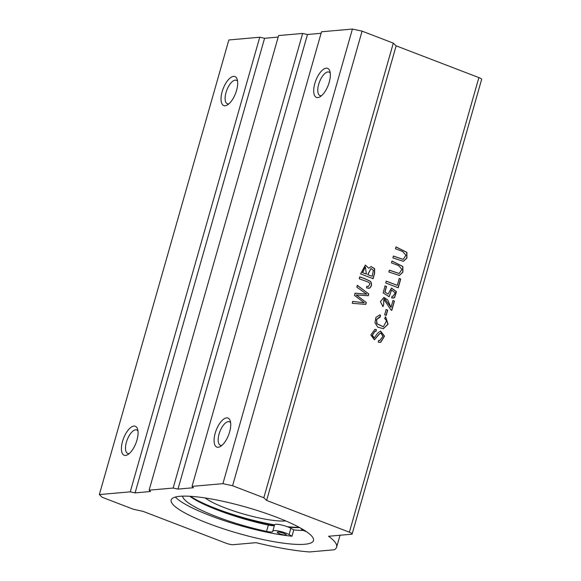 <?xml version="1.0" encoding="UTF-8"?>
<svg xmlns="http://www.w3.org/2000/svg" width="581" height="581" viewBox="0 0 581 581"><rect width="100%" height="100%" fill="white"/><g stroke="black" fill="none" stroke-linecap="round" stroke-linejoin="round"><path stroke-width="0.87" d="M380.286 316.965L376.677 319.477L376.953 323.682L383.329 326.791L386.605 320.777L384.644 318.403L385.588 316.71L388.086 324.205L383.322 328.708L377.766 327.147L374.97 322.666L375.922 317.4L379.604 315.004L380.417 314.996L380.286 316.965M399.241 278.481L400.716 279.047L398.225 287.784L385.733 282.991L386.263 281.139L397.281 285.373L399.241 278.481M375.987 331.388L374.963 331.293L372.348 335.31L374.222 337.91L377.788 333.036L380.555 331.025L384.506 336.145L380.744 342.282L378.275 342.187L378.638 340.393L379.829 340.502L382.908 336.355L380.845 332.964L379.335 334.039L374.418 339.827L370.845 334.961L374.861 329.376L376.372 329.565L375.987 331.388M393.41 256.054L403.199 259.395L405.908 255.255L402.698 251.522L395.487 248.755L396.017 246.903L406.911 252.372L406.903 258.058L403.446 261.334L392.879 257.906L393.41 256.054M382.959 306.608L380.432 301.626L383.888 297.421L387.73 299.934L390.998 307.407L392.959 300.551L394.426 301.118L391.797 310.363L390.788 309.753L383.903 299.259L383.62 304.909L382.959 306.608M266.628 500.444L349.384 532.211A5.549 1.024 15.9 0 1 352.151 533.961L481.649 79.35A5.549 1.024 -164.1 0 0 478.882 77.6L396.133 45.834L393.315 43.132L362.086 31.142L352.413 29.05L321.518 31.781L192.02 486.384L222.915 483.661L232.589 485.752L263.818 497.743L266.628 500.444L396.133 45.834M389.386 270.165L399.176 273.513L401.892 269.366L398.675 265.633L391.463 262.866L391.993 261.014L402.887 266.483L402.88 272.169L399.43 275.452L388.863 272.017L389.386 270.165M368.71 268.219L371.128 266.541L374.622 268.669L374.622 273.368L373.096 278.698L360.605 273.905L365.347 265.067L368.71 268.219L365.26 265.081M356.298 294.916L366.32 302.505L365.783 304.4L352.231 303.311L352.769 301.416L364.287 302.824L354.483 295.402L355.122 293.173L366.742 294.204L356.821 287.188L357.351 285.329L368.753 293.957L368.245 295.744L356.124 294.93L366.32 302.505M386.162 309.535L387.701 310.123L386.198 315.403L384.658 314.808L386.162 309.535M359.77 276.854C364.018 278.277 367.628 279.817 370.591 281.48C372.109 284.058 371.782 286.273 369.603 288.118L366.524 287.98L366.793 286.23L368.434 286.513L369.93 283.797C369.596 281.814 362.893 280.463 359.24 278.706L359.77 276.854M388.108 294.117L391.492 288.074L396.453 291.662L394.608 297.61L391.681 298.017L392.059 296.157L393.09 296.23L395.254 292.831L391.558 290.013L389.132 296.702L383.104 292.882L385.087 285.925L386.554 286.491L384.963 292.069L388.108 294.117L384.963 292.069M352.151 533.961A5.549 1.024 15.9 0 1 351.498 534.237L328.541 536.263A98.044 18.127 15.9 0 1 336.624 547.149A98.044 18.127 15.9 0 1 334.329 549.764L309.579 551.95A98.044 18.127 15.9 0 1 256.039 542.669L233.083 544.702A5.549 1.024 15.9 0 1 225.827 543.126L143.071 511.36L133.398 509.261L102.169 497.278L99.351 494.576L130.246 491.846L135.082 492.891L264.58 38.288L259.743 37.235L228.849 39.966L99.351 494.576M303.478 530.468A73.998 13.683 15.9 0 1 293.768 529.916L290.849 528.274A9.252 1.707 15.9 0 0 288.525 527.17A9.252 1.707 -164.1 0 0 279.555 524.592A9.252 1.707 -164.1 0 0 274.624 524.73L272.83 531.027A9.252 1.707 15.9 0 1 279.301 531.187A9.252 1.707 15.9 0 1 289.062 534.564L291.974 536.212A73.998 13.683 15.9 0 1 175.36 497.053M283.869 533.373A4.626 0.857 15.9 0 1 286.172 534.825A4.626 0.857 15.9 0 1 281.487 534.382A4.626 0.857 15.9 0 1 277.275 532.298A4.626 0.857 15.9 0 1 277.282 532.283A4.626 0.857 15.9 0 1 283.869 533.373M274.479 525.239A65.304 12.07 -164.1 0 1 189.762 496.276A67.519 12.484 -164.1 0 0 268.349 525.086A9.252 1.707 -164.1 0 0 274.406 525.478M182.616 496.152A67.519 12.484 -164.1 0 0 266.556 531.383A9.252 1.707 -164.1 0 0 272.859 531.506A9.252 1.707 -164.1 0 0 272.845 531.266A9.252 1.707 15.9 0 1 272.83 531.027M293.768 529.916L291.974 536.212M306.514 531.724A9.252 1.707 15.9 0 1 301.14 528.528A9.252 1.707 15.9 0 1 301.183 528.427L301.14 528.528M288.525 527.17A65.304 12.07 -164.1 0 0 299.651 527.577M208.005 523.321A73.998 13.683 15.9 0 1 171.155 500.016A73.998 13.683 15.9 0 1 246.075 507.126A73.998 13.683 15.9 0 1 313.493 540.555A73.998 13.683 15.9 0 1 289.788 543.903A73.998 13.683 15.9 0 1 208.005 523.321M135.082 492.891L150.53 491.526L149.121 490.175L278.619 35.572L302.643 33.444L307.48 34.497L177.982 489.1L193.429 487.735L192.02 486.384M149.121 490.175L173.145 488.055L302.643 33.444M173.145 488.055L177.982 489.1M278.19 37.082L264.58 38.288M321.09 33.291L307.48 34.497M263.818 497.743L393.315 43.132M130.246 491.846L259.743 37.235M233.54 76.372A15.542 6.638 111 0 1 237.193 79.401A15.542 6.638 111 0 1 235.552 93.439A15.542 6.638 111 0 1 227.374 104.965A15.542 6.638 111 0 1 221.622 93.781A15.542 6.638 111 0 1 233.54 76.372M133.921 426.069A15.542 6.638 111 0 1 137.581 429.098A15.542 6.638 111 0 1 135.939 443.136A15.542 6.638 111 0 1 127.762 454.662A15.542 6.638 111 0 1 122.01 443.485A15.542 6.638 111 0 1 133.921 426.069M352.413 29.05L222.915 483.661M232.589 485.752L362.086 31.142M326.21 68.18A15.542 6.638 111 0 1 329.863 71.209A15.542 6.638 111 0 1 328.221 85.247A15.542 6.638 111 0 1 320.044 96.78A15.542 6.638 111 0 1 314.292 85.596A15.542 6.638 111 0 1 326.21 68.18M226.59 417.877A15.542 6.638 111 0 1 230.25 420.905A15.542 6.638 111 0 1 228.609 434.951A15.542 6.638 111 0 1 220.431 446.477A15.542 6.638 111 0 1 214.679 435.292A15.542 6.638 111 0 1 226.59 417.877M137.973 430.979A12.579 5.374 -69 0 0 136.746 429.969A12.579 5.374 -69 0 0 135.627 429.824A12.579 5.374 -69 0 0 126.781 441.008A12.579 5.374 -69 0 0 127.733 453.456A12.579 5.374 -69 0 0 128.851 453.601A12.579 5.374 -69 0 0 129.309 453.529M230.642 422.786A12.579 5.374 -69 0 0 229.415 421.784A12.579 5.374 -69 0 0 228.297 421.639A12.579 5.374 -69 0 0 219.451 432.816A12.579 5.374 -69 0 0 220.402 445.271A12.579 5.374 -69 0 0 221.521 445.416A12.579 5.374 -69 0 0 221.978 445.344M237.585 81.282A12.579 5.374 -69 0 0 236.358 80.272A12.579 5.374 -69 0 0 235.24 80.127A12.579 5.374 -69 0 0 226.394 91.304A12.579 5.374 -69 0 0 227.345 103.759A12.579 5.374 -69 0 0 228.929 103.832M330.255 73.09A12.579 5.374 -69 0 0 329.028 72.088A12.579 5.374 -69 0 0 327.909 71.942A12.579 5.374 -69 0 0 319.063 83.119A12.579 5.374 -69 0 0 320.015 95.574A12.579 5.374 -69 0 0 321.133 95.72A12.579 5.374 -69 0 0 321.598 95.64M205.144 497.968A46.248 8.548 -164.1 0 0 244.064 514.17A46.248 8.548 -164.1 0 0 285.692 520.91M190.445 496.312A65.304 12.07 -164.1 0 0 274.581 524.883M287.283 526.691A65.304 12.07 -164.1 0 0 299.048 527.25M391.972 261.087L402.72 266.505L402.727 272.133L399.343 275.452M389.364 270.238L399.089 273.513M383.801 297.436L390.998 307.407M392.785 300.566L394.426 301.118M394.259 301.132L391.623 310.377M383.816 299.273L383.62 304.909M383.453 304.923L382.785 306.623M365.318 267.013L362.435 272.634L366.386 274.072L365.398 267.006L362.609 272.62M362.435 272.634L366.386 274.072M370.925 268.531L367.686 274.653L372.152 276.287L373.409 270.318L371.005 268.516L367.86 274.639M367.686 274.653L372.152 276.287M371.041 266.548L374.469 268.72L374.447 273.382L372.929 278.713M395.995 246.976L406.744 252.394L406.751 258.022L403.359 261.341M393.388 256.127L403.112 259.402M366.146 302.527L365.609 304.415M352.602 301.43L364.287 302.824M354.947 293.187L366.742 294.204M357.184 285.344L368.753 293.957M368.579 293.971L368.071 295.758M380.468 331.032L384.324 336.225L380.57 342.296L379.916 342.427M378.623 340.444L379.742 340.51M380.758 332.978L379.161 334.053L374.338 339.834M374.781 329.383L376.372 329.565M376.197 329.587L375.813 331.402M374.883 331.301L372.174 335.324L374.135 337.917M385.987 309.55L387.701 310.123M387.534 310.138L386.031 315.418M399.074 278.495L400.716 279.047M400.541 279.062L398.058 287.798M386.089 281.153L397.281 285.373M359.595 276.868C363.851 278.292 367.453 279.831 370.417 281.495C371.934 284.073 371.608 286.288 369.436 288.14L368.565 288.394M366.785 286.302L368.347 286.52M385.537 316.812L387.912 324.234L383.235 328.715M379.524 315.011L380.417 314.996M380.25 315.011L380.112 316.979M379.575 316.986L376.51 319.492L376.778 323.697L383.242 326.798M391.405 288.082L396.293 291.727L394.434 297.625L392.974 298.155M392.052 296.208L393.003 296.237M391.478 290.021L389.786 295.163M389.611 295.177L388.965 296.717M384.912 285.939L386.554 286.491M386.38 286.506L384.789 292.083M478.882 77.6L349.384 532.211M268.349 525.086L266.556 531.383M290.849 528.274L289.062 534.564M336.624 547.149L340.008 535.254"/></g></svg>
